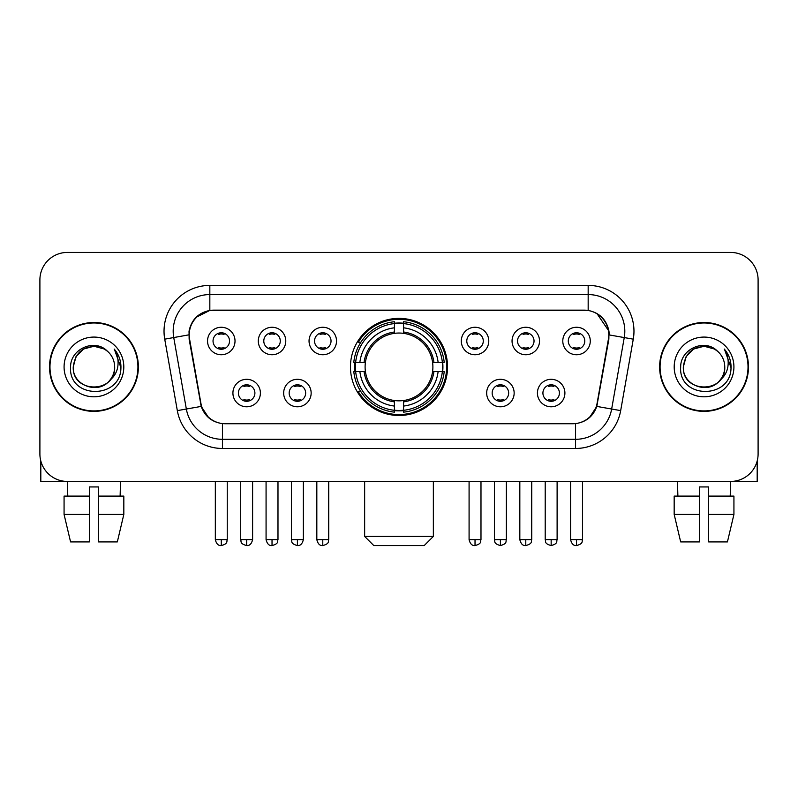 <?xml version="1.0" encoding="UTF-8"?>
<svg xmlns="http://www.w3.org/2000/svg" width="798" height="798" viewBox="0 0 798 798"><rect width="100%" height="100%" fill="white"/><g stroke="black" fill="none" stroke-linecap="round" stroke-linejoin="round"><path stroke-width="1.2" d="M350.452 366.94A48.548 48.548 0 0 0 399 415.489A48.548 48.548 0 0 0 447.548 366.94A48.548 48.548 0 0 0 399 318.382A48.548 48.548 0 0 0 350.452 366.94M311.15 393.045A13.746 13.746 0 0 1 297.405 406.79A13.746 13.746 0 0 1 283.669 393.045A13.746 13.746 0 0 1 297.405 379.309A13.746 13.746 0 0 1 311.15 393.045M289.165 393.045A8.249 8.249 0 0 0 297.405 401.294A8.249 8.249 0 0 0 305.654 393.045A8.249 8.249 0 0 0 297.405 384.806A8.249 8.249 0 0 0 289.165 393.045M514.151 393.045A13.746 13.746 0 0 1 500.406 406.79A13.746 13.746 0 0 1 486.67 393.045A13.746 13.746 0 0 1 500.406 379.309A13.746 13.746 0 0 1 514.151 393.045M492.166 393.045A8.249 8.249 0 0 0 500.406 401.294A8.249 8.249 0 0 0 508.655 393.045A8.249 8.249 0 0 0 500.406 384.806A8.249 8.249 0 0 0 492.166 393.045M564.904 393.045A13.746 13.746 0 0 1 551.159 406.79A13.746 13.746 0 0 1 537.423 393.045A13.746 13.746 0 0 1 551.159 379.309A13.746 13.746 0 0 1 564.904 393.045M542.919 393.045A8.249 8.249 0 0 0 551.159 401.294A8.249 8.249 0 0 0 559.408 393.045A8.249 8.249 0 0 0 551.159 384.806A8.249 8.249 0 0 0 542.919 393.045M260.397 393.045A13.746 13.746 0 0 1 246.662 406.79A13.746 13.746 0 0 1 232.916 393.045A13.746 13.746 0 0 1 246.662 379.309A13.746 13.746 0 0 1 260.397 393.045M238.412 393.045A8.249 8.249 0 0 0 246.662 401.294A8.249 8.249 0 0 0 254.901 393.045A8.249 8.249 0 0 0 246.662 384.806A8.249 8.249 0 0 0 238.412 393.045M285.774 341.015A13.746 13.746 0 0 1 272.028 354.751A13.746 13.746 0 0 1 258.293 341.015A13.746 13.746 0 0 1 272.028 327.27A13.746 13.746 0 0 1 285.774 341.015M263.789 341.015A8.249 8.249 0 0 0 272.028 349.255A8.249 8.249 0 0 0 280.278 341.015A8.249 8.249 0 0 0 272.028 332.766A8.249 8.249 0 0 0 263.789 341.015M336.527 341.015A13.746 13.746 0 0 1 322.781 354.751A13.746 13.746 0 0 1 309.045 341.015A13.746 13.746 0 0 1 322.781 327.27A13.746 13.746 0 0 1 336.527 341.015M314.542 341.015A8.249 8.249 0 0 0 322.781 349.255A8.249 8.249 0 0 0 331.03 341.015A8.249 8.249 0 0 0 322.781 332.766A8.249 8.249 0 0 0 314.542 341.015M488.775 341.015A13.746 13.746 0 0 1 475.029 354.751A13.746 13.746 0 0 1 461.294 341.015A13.746 13.746 0 0 1 475.029 327.27A13.746 13.746 0 0 1 488.775 341.015M466.79 341.015A8.249 8.249 0 0 0 475.029 349.255A8.249 8.249 0 0 0 483.279 341.015A8.249 8.249 0 0 0 475.029 332.766A8.249 8.249 0 0 0 466.79 341.015M539.528 341.015A13.746 13.746 0 0 1 525.782 354.751A13.746 13.746 0 0 1 512.047 341.015A13.746 13.746 0 0 1 525.782 327.27A13.746 13.746 0 0 1 539.528 341.015M517.543 341.015A8.249 8.249 0 0 0 525.782 349.255A8.249 8.249 0 0 0 534.032 341.015A8.249 8.249 0 0 0 525.782 332.766A8.249 8.249 0 0 0 517.543 341.015M590.281 341.015A13.746 13.746 0 0 1 576.535 354.751A13.746 13.746 0 0 1 562.79 341.015A13.746 13.746 0 0 1 576.535 327.27A13.746 13.746 0 0 1 590.281 341.015M568.286 341.015A8.249 8.249 0 0 0 576.535 349.255A8.249 8.249 0 0 0 584.774 341.015A8.249 8.249 0 0 0 576.535 332.766A8.249 8.249 0 0 0 568.286 341.015M235.021 341.015A13.746 13.746 0 0 1 221.285 354.751A13.746 13.746 0 0 1 207.54 341.015A13.746 13.746 0 0 1 221.285 327.27A13.746 13.746 0 0 1 235.021 341.015M213.036 341.015A8.249 8.249 0 0 0 221.285 349.255A8.249 8.249 0 0 0 229.525 341.015A8.249 8.249 0 0 0 221.285 332.766A8.249 8.249 0 0 0 213.036 341.015M189.595 339.17A24.738 24.738 0 0 1 213.954 310.143L584.046 310.143A24.738 24.738 0 0 1 608.405 339.17L597.094 403.299A24.738 24.738 0 0 1 572.735 423.738L225.265 423.738A24.738 24.738 0 0 1 200.906 403.299L189.595 339.17M354.811 371.519A44.429 44.429 0 0 1 354.811 362.362M49.516 366.94A44.429 44.429 0 0 0 93.945 411.369A44.429 44.429 0 0 0 138.373 366.94A44.429 44.429 0 0 0 93.945 322.512A44.429 44.429 0 0 0 49.516 366.94M659.627 366.94A44.429 44.429 0 0 0 704.055 411.369A44.429 44.429 0 0 0 748.484 366.94A44.429 44.429 0 0 0 704.055 322.512A44.429 44.429 0 0 0 659.627 366.94M189.036 331.21C191.41 319.749 198.343 312.816 209.834 310.412L588.166 310.412C599.647 312.806 606.58 319.739 608.964 331.21L608.864 339.17L596.794 406.411C593.183 416.366 586.101 422.112 575.567 423.618L222.433 423.618C211.919 422.132 204.847 416.386 201.206 406.411L189.136 339.17L189.036 331.21M196.059 317.325L209.834 310.412L209.834 294.572L588.166 294.572A36.638 36.638 0 0 1 624.255 337.574L611.657 409.025A36.638 36.638 0 0 1 575.567 439.309L222.433 439.309A36.638 36.638 0 0 1 186.343 409.025L173.745 337.574A36.638 36.638 0 0 1 209.834 294.572L209.834 285.405L588.166 285.405L588.166 310.412M596.874 313.454L608.964 331.21L609.243 334.931L633.273 339.16L620.674 410.621A45.805 45.805 0 0 1 575.567 448.466L222.433 448.466A45.805 45.805 0 0 1 177.326 410.621L164.727 339.16A45.805 45.805 0 0 1 209.834 285.405M224.807 423.738L222.433 423.618L222.433 448.466M575.567 448.466L575.567 423.618L573.193 423.738M620.674 410.621L596.794 406.411L589.403 417.683M208.757 417.823L201.206 406.411L177.326 410.621M597.552 403.299L597.403 404.077M200.597 404.077L200.448 403.299M164.727 339.16L188.757 334.871M758.1 279.908A27.481 27.481 0 0 0 730.619 252.427L67.381 252.427A27.481 27.481 0 0 0 39.9 279.908L39.9 453.962A27.481 27.481 0 0 0 67.381 481.443L730.619 481.443A27.481 27.481 0 0 0 758.1 453.962L758.1 279.908L758.1 453.962M39.9 279.908L39.9 453.962M730.619 252.427L67.381 252.427M67.78 496.107L67.381 481.443L730.619 481.443L730.22 496.107M137.924 366.94A43.97 43.97 0 0 0 93.945 322.971A43.97 43.97 0 0 0 49.975 366.94A43.97 43.97 0 0 0 93.945 410.91A43.97 43.97 0 0 0 137.924 366.94M107.511 351.3A20.708 20.708 0 0 1 114.653 366.94C115.919 393.643 71.98 393.643 73.246 366.94L76.019 356.586L83.6 349.005L93.945 346.232L104.299 349.005L107.511 351.3C94.802 337.983 70.344 348.945 70.573 366.94C68.249 398.9 120.069 399.738 120.907 368.486L120.947 366.94C120.867 360.147 118.613 354.182 114.174 349.045C117.545 354.591 118.742 360.556 117.745 366.94C116.777 372.367 114.134 376.806 109.815 380.237A20.708 20.708 0 0 0 114.653 366.94C115.919 393.643 71.98 393.643 73.246 366.94C75.261 352.058 83.79 345.354 98.842 346.821M109.815 380.237C98.822 395.09 72.169 385.594 73.246 366.94M64.079 366.94A29.865 29.865 0 0 0 93.945 396.806A29.865 29.865 0 0 0 123.81 366.94A29.865 29.865 0 0 0 93.945 337.075A29.865 29.865 0 0 0 64.079 366.94M114.373 349.275L120.937 367.718M40.818 461.005L40.818 481.443L147.081 481.443M64.069 496.107L64.069 514.421L70.573 541.912L64.069 514.421L64.069 496.107L89.366 496.107L89.366 486.94L98.533 486.94L98.533 496.107L123.83 496.107L123.83 514.421L117.326 541.912L123.83 514.421L98.533 514.421L98.533 496.107M120.518 481.443L120.119 496.107M89.366 496.107L89.366 541.912L70.573 541.912M64.069 514.421L89.366 514.421M117.326 541.912L98.533 541.912L98.533 514.421M748.025 366.94A43.97 43.97 0 0 0 704.055 322.971A43.97 43.97 0 0 0 660.076 366.94A43.97 43.97 0 0 0 704.055 410.91A43.97 43.97 0 0 0 748.025 366.94M717.611 351.3A20.708 20.708 0 0 1 724.754 366.94C726.02 393.643 682.081 393.643 683.347 366.94L686.12 356.586L693.701 349.005L704.055 346.232L714.4 349.005L717.611 351.3C704.913 337.983 680.445 348.945 680.674 366.94C678.35 398.9 730.17 399.738 731.008 368.486L731.048 366.94C730.978 360.147 728.714 354.182 724.275 349.045C727.656 354.591 728.843 360.556 727.846 366.94C726.878 372.367 724.235 376.806 719.916 380.237A20.708 20.708 0 0 0 724.754 366.94C726.02 393.643 682.081 393.643 683.347 366.94C685.362 352.058 693.891 345.354 708.943 346.821M719.916 380.237C708.923 395.09 682.27 385.594 683.347 366.94M674.19 366.94A29.865 29.865 0 0 0 704.055 396.806A29.865 29.865 0 0 0 733.921 366.94A29.865 29.865 0 0 0 704.055 337.075A29.865 29.865 0 0 0 674.19 366.94M724.474 349.275L731.038 367.718M424.197 545.573L373.803 545.573L364.646 536.416L433.354 536.416L424.197 545.573M403.579 410.302L403.579 412.147A45.436 45.436 0 0 0 444.207 371.519L442.361 371.519A43.601 43.601 0 0 1 403.579 410.302L403.579 406.062A39.391 39.391 0 0 0 438.122 371.519L432.586 371.519A33.895 33.895 0 0 0 403.579 333.355L403.579 323.569A43.601 43.601 0 0 1 442.361 362.362L444.207 362.362A45.436 45.436 0 0 0 403.579 321.734L403.579 323.569M355.639 371.519L353.793 371.519A45.436 45.436 0 0 0 394.421 412.147L394.421 410.302A43.601 43.601 0 0 1 355.639 371.519L359.878 371.519A39.391 39.391 0 0 0 394.421 406.062L394.421 400.526A33.895 33.895 0 0 0 432.586 371.519L433.932 371.519A35.232 35.232 0 0 1 403.579 401.873L403.579 406.062M394.421 323.569L394.421 321.734A45.436 45.436 0 0 0 353.793 362.362L355.639 362.362A43.601 43.601 0 0 1 394.421 323.569L394.421 327.818A39.391 39.391 0 0 0 359.878 362.362L365.414 362.362A33.895 33.895 0 0 0 394.421 400.526L394.421 401.873A35.232 35.232 0 0 1 364.068 371.519L359.878 371.519M355.728 371.519A43.511 43.511 0 0 1 355.728 362.362M403.579 323.669A43.511 43.511 0 0 0 394.421 323.669M442.272 362.362A43.511 43.511 0 0 1 442.272 371.519M442.361 362.362L438.122 362.362A39.391 39.391 0 0 0 403.579 327.818M438.122 371.519L442.361 371.519M394.421 406.062L394.421 410.302M432.586 362.362L438.122 362.362M403.579 400.576L403.579 401.873M394.421 400.526A33.895 33.895 0 0 1 365.414 371.519L364.068 371.519M403.579 410.212A43.511 43.511 0 0 1 394.421 410.212M359.878 362.362L355.639 362.362M394.421 333.295L394.421 327.818M403.579 333.355A33.895 33.895 0 0 0 365.414 362.362L364.068 362.362A35.232 35.232 0 0 1 394.421 331.998M403.579 333.295L403.579 331.998A35.232 35.232 0 0 1 433.932 362.362M360.886 342.202L358.292 342.202A47.641 47.641 0 0 1 446.641 366.94A47.641 47.641 0 0 1 358.292 391.668L360.886 391.668M218.532 348.786L218.532 347.479A7.032 7.032 0 0 0 224.029 347.479L224.029 348.786M224.029 333.235L224.029 334.542A7.032 7.032 0 0 0 218.532 334.542L218.532 333.235M269.285 348.786L269.285 347.479A7.032 7.032 0 0 0 274.781 347.479L274.781 348.786M274.781 333.235L274.781 334.542A7.032 7.032 0 0 0 269.285 334.542L269.285 333.235M320.038 348.786L320.038 347.479A7.032 7.032 0 0 0 325.534 347.479L325.534 348.786M325.534 333.235L325.534 334.542A7.032 7.032 0 0 0 320.038 334.542L320.038 333.235M472.286 348.786L472.286 347.479A7.032 7.032 0 0 0 477.783 347.479L477.783 348.786M477.783 333.235L477.783 334.542A7.032 7.032 0 0 0 472.286 334.542L472.286 333.235M523.039 348.786L523.039 347.479A7.032 7.032 0 0 0 528.535 347.479L528.535 348.786M528.535 333.235L528.535 334.542A7.032 7.032 0 0 0 523.039 334.542L523.039 333.235M573.782 348.786L573.782 347.479A7.032 7.032 0 0 0 579.278 347.479L579.278 348.786M579.278 333.235L579.278 334.542A7.032 7.032 0 0 0 573.782 334.542L573.782 333.235M243.909 400.815L243.909 399.509A7.032 7.032 0 0 0 249.405 399.509L249.405 400.815M249.405 385.274L249.405 386.581A7.032 7.032 0 0 0 243.909 386.581L243.909 385.274M294.661 400.815L294.661 399.509A7.032 7.032 0 0 0 300.158 399.509L300.158 400.815M300.158 385.274L300.158 386.581A7.032 7.032 0 0 0 294.661 386.581L294.661 385.274M497.663 400.815L497.663 399.509A7.032 7.032 0 0 0 503.159 399.509L503.159 400.815M503.159 385.274L503.159 386.581A7.032 7.032 0 0 0 497.663 386.581L497.663 385.274M548.416 400.815L548.416 399.509A7.032 7.032 0 0 0 553.912 399.509L553.912 400.815M553.912 385.274L553.912 386.581A7.032 7.032 0 0 0 548.416 386.581L548.416 385.274M757.182 461.005L757.182 481.443L650.919 481.443M699.467 496.107L699.467 514.421L674.17 514.421L680.674 541.912L674.17 514.421L674.17 496.107L699.467 496.107L699.467 486.94L708.634 486.94L708.634 496.107L733.931 496.107L733.931 514.421L727.427 541.912L733.931 514.421L708.634 514.421L708.634 496.107L708.634 541.912L727.427 541.912M699.467 514.421L699.467 541.912L680.674 541.912M677.482 481.443L677.881 496.107M588.166 285.405A45.805 45.805 0 0 1 633.273 339.16M173.745 337.574A36.638 36.638 0 0 1 173.186 331.21M403.579 400.526A33.895 33.895 0 0 0 432.586 371.519M394.421 410.621A43.92 43.92 0 0 0 403.579 410.621M442.681 371.519A43.92 43.92 0 0 0 442.681 362.362M403.579 323.25A43.92 43.92 0 0 0 394.421 323.25M221.285 539.618L215.33 539.618C216.368 543.867 218.353 545.852 221.285 545.573L221.285 539.618L227.24 539.618L227.24 481.443M272.028 539.618L266.073 539.618C267.121 543.867 269.106 545.852 272.028 545.573L272.028 539.618L277.983 539.618L277.983 481.443M322.781 539.618L316.826 539.618C317.863 543.867 319.848 545.852 322.781 545.573L322.781 539.618L328.736 539.618L328.736 481.443M475.029 539.618L469.084 539.618C470.122 543.867 472.107 545.852 475.029 545.573L475.029 539.618L480.985 539.618L480.985 481.443M525.782 539.618L519.827 539.618C520.865 543.867 522.85 545.852 525.782 545.573L525.782 539.618L531.737 539.618L531.737 481.443M576.535 539.618L570.58 539.618C571.617 543.867 573.602 545.852 576.535 545.573L576.535 539.618L582.49 539.618L582.49 481.443M246.662 539.618L240.707 539.618C241.545 541.463 239.43 543.558 246.662 545.573L246.662 539.618L252.607 539.618L252.607 481.443M297.405 539.618L291.45 539.618C292.297 541.463 290.183 543.558 297.405 545.573L297.405 539.618L303.36 539.618L303.36 481.443M500.406 539.618L494.451 539.618C495.299 541.463 493.184 543.558 500.406 545.573L500.406 539.618L506.361 539.618L506.361 481.443M551.159 539.618L545.204 539.618C546.041 541.463 543.937 543.558 551.159 545.573L551.159 539.618L557.114 539.618L557.114 481.443M433.354 481.443L433.354 536.416M364.646 481.443L364.646 536.416M215.33 539.618L215.33 481.443M227.24 539.618C226.393 541.463 228.507 543.558 221.285 545.573M266.073 539.618L266.073 481.443M277.983 539.618C277.145 541.463 279.26 543.558 272.028 545.573M316.826 539.618L316.826 481.443M328.736 539.618C327.898 541.463 330.013 543.558 322.781 545.573M469.084 539.618L469.084 481.443M480.985 539.618C480.147 541.463 482.261 543.558 475.029 545.573M519.827 539.618L519.827 481.443M531.737 539.618C530.899 541.463 533.014 543.558 525.782 545.573M570.58 539.618L570.58 481.443M582.49 539.618C581.652 541.463 583.757 543.558 576.535 545.573M240.707 539.618L240.707 481.443M252.607 539.618C251.57 543.867 249.584 545.852 246.662 545.573M291.45 539.618L291.45 481.443M303.36 539.618C302.322 543.867 300.337 545.852 297.405 545.573M494.451 539.618L494.451 481.443M506.361 539.618C505.523 541.463 507.638 543.558 500.406 545.573M545.204 539.618L545.204 481.443M557.114 539.618C556.276 541.463 558.391 543.558 551.159 545.573"/></g></svg>
